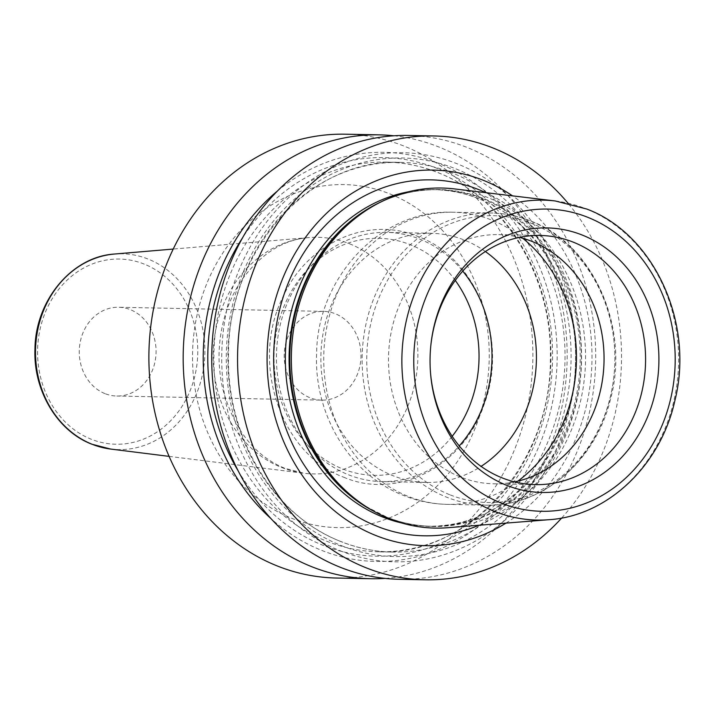 <?xml version="1.0" encoding="UTF-8"?>
<svg xmlns="http://www.w3.org/2000/svg" width="714" height="714" viewBox="0 0 714 714"><rect width="100%" height="100%" fill="white"/><g stroke="black" fill="none" stroke-linecap="round" stroke-linejoin="round"><path stroke-width="0.54" stroke-dasharray="3.57 2.68" d="M454.434 188.907A170.066 147.102 -88.9 0 1 487.287 197.323A170.066 147.102 -88.9 0 1 584.159 380.464A170.066 147.102 -88.9 0 1 447.651 527.726M430.363 370.78A124.611 107.778 -88.9 0 1 430.337 370.405A124.611 107.778 -88.9 0 1 430.837 345.415A124.611 107.778 -88.9 0 1 430.881 345.041M540.293 235.468L498.756 234.638A124.611 107.778 -88.9 0 0 390.237 337.535A124.611 107.778 -88.9 0 0 460.485 476.997A124.611 107.778 91.1 0 0 493.776 483.806A124.611 107.778 91.1 0 0 514.589 481.888M498.756 234.638A124.611 107.778 -88.9 0 1 519.48 237.387M485.377 251.533A124.611 107.778 91.1 0 0 464.43 240.091A124.611 107.778 -88.9 0 0 431.14 233.282A124.611 107.778 -88.9 0 0 322.621 336.178A124.611 107.778 -88.9 0 0 392.861 475.649A124.611 107.778 91.1 0 0 426.151 482.459A124.611 107.778 91.1 0 0 481.075 466.385M426.151 482.459L381.731 481.566A124.611 107.778 91.1 0 1 348.441 474.756A124.611 107.778 -88.9 0 1 278.192 335.294A124.611 107.778 -88.9 0 1 386.72 232.398A124.611 107.778 -88.9 0 1 420.002 239.208A124.611 107.778 91.1 0 1 462.761 271.115M381.731 481.566A124.611 107.778 91.1 0 0 459.263 445.92M505.967 523.112A187.827 162.453 91.1 0 0 591.96 361.141A187.827 162.453 91.1 0 0 512.509 195.85M561.677 518.016A221.965 191.986 91.1 0 0 567.978 203.169M345.317 134.196A221.965 191.986 -88.9 0 1 404.615 146.325A221.965 191.986 91.1 0 1 529.743 394.744A221.965 191.986 91.1 0 1 336.437 578.037M393.869 135.776A221.965 191.986 -88.9 0 1 438.905 147.004A221.965 191.986 -88.9 0 1 565.185 387.274A221.965 191.986 -88.9 0 1 385.016 578.394M408.158 135.455A221.965 191.986 -88.9 0 1 467.456 147.584A221.965 191.986 -88.9 0 1 592.584 396.002A221.965 191.986 -88.9 0 1 399.278 579.286M277.469 190.995A204.597 176.965 -88.9 0 1 438.949 163.524A204.597 176.965 91.1 0 1 547.138 423.697A204.597 176.965 91.1 0 1 321.443 550.28A204.597 176.965 -88.9 0 1 270.918 518.56M339.935 550.646A204.597 176.965 91.1 0 0 565.622 424.062A204.597 176.965 91.1 0 0 457.442 163.89A204.597 176.965 -88.9 0 0 231.747 290.473A204.597 176.965 -88.9 0 0 339.935 550.646M104.922 393.601A44.393 38.395 -88.9 0 1 79.897 343.916A44.393 38.395 -88.9 0 1 118.56 307.261A44.393 38.395 -88.9 0 1 130.421 309.689A44.393 38.395 -88.9 0 1 155.447 359.374A44.393 38.395 -88.9 0 1 116.784 396.029A44.393 38.395 -88.9 0 1 104.922 393.601M321.728 400.135A44.393 38.395 91.1 0 1 309.867 397.707A44.393 38.395 -88.9 0 1 284.841 348.021A44.393 38.395 -88.9 0 1 323.504 311.366A44.393 38.395 -88.9 0 1 335.357 313.785A44.393 38.395 91.1 0 1 360.383 363.471A44.393 38.395 91.1 0 1 321.728 400.135L116.784 396.029M555.287 200.973A159.99 138.382 -88.9 0 1 586.194 208.89A159.99 138.382 91.1 0 1 677.327 381.169A159.99 138.382 91.1 0 1 548.905 519.712M374.252 511.51A168.29 145.558 91.1 0 0 386.328 517.052A168.29 145.558 91.1 0 0 431.292 526.254C416.092 525.932 401.304 522.907 386.926 517.168L365.291 506.128A168.54 145.772 91.1 0 0 387.184 517.302A168.54 145.772 91.1 0 0 573.092 413.031A168.54 145.772 91.1 0 0 483.976 198.715A168.54 145.772 91.1 0 0 371.271 207.203C392.397 195.172 414.647 189.344 438.021 189.728A168.29 145.558 91.1 0 0 380.446 202.178M449.624 494.677A143.434 124.057 -88.9 0 1 373.779 312.286A143.434 124.057 -88.9 0 1 532.001 223.544A143.434 124.057 91.1 0 1 607.846 405.936A143.434 124.057 91.1 0 1 449.624 494.677M517.855 481.156A146.093 126.36 91.1 0 1 447.178 504.37C432.166 504.039 417.663 501.085 403.651 495.489C349.324 474.498 313.741 413.897 316.632 353.252C317.319 277.808 380.357 209.202 453.024 212.228A146.093 126.36 -88.9 0 0 325.789 332.876A146.093 126.36 -88.9 0 0 408.149 496.382A146.093 126.36 91.1 0 0 447.178 504.37L485.574 505.137C541.801 507.306 595.806 461.262 610.532 399.09C630.194 327.494 593.102 244.126 530.904 221.072C518.132 215.976 504.968 213.29 491.419 212.995A146.093 126.36 -88.9 0 0 364.185 333.643A146.093 126.36 -88.9 0 0 446.545 497.149A146.093 126.36 91.1 0 0 485.574 505.137A146.093 126.36 91.1 0 0 612.808 384.498A146.093 126.36 91.1 0 0 530.448 220.983A146.093 126.36 -88.9 0 0 491.419 212.995L453.024 212.228A146.093 126.36 -88.9 0 1 492.053 220.215A146.093 126.36 91.1 0 1 522.719 238.253M455.291 280.432A118.533 102.521 91.1 0 0 410.559 244.795A118.533 102.521 -88.9 0 0 279.808 318.132A118.533 102.521 -88.9 0 0 342.488 468.857A118.533 102.521 91.1 0 0 452.176 436.308M401.563 522.943A168.29 145.558 91.1 0 0 427.543 526.173L431.292 526.254A168.29 145.558 91.1 0 0 577.858 387.283A168.29 145.558 91.1 0 0 482.985 198.929A168.29 145.558 91.1 0 0 438.021 189.728L434.282 189.656A168.29 145.558 91.1 0 0 408.185 191.852M479.237 198.849A168.29 145.558 91.1 0 0 434.282 189.656C449.472 189.978 464.261 193.003 478.639 198.733C536.276 220.608 577.778 289.295 575.493 360.615C575.734 451.168 504.173 530.172 427.543 526.173A168.29 145.558 91.1 0 0 574.11 387.202A168.29 145.558 91.1 0 0 479.237 198.849M479.094 525.236A178 153.956 91.1 0 0 581.526 360.927A178 153.956 91.1 0 0 485.752 192.655M238.003 470.571A199.322 172.404 -88.9 0 0 322.96 545.291A199.322 172.404 91.1 0 0 542.827 421.974A199.322 172.404 91.1 0 0 437.432 168.504A199.322 172.404 -88.9 0 0 242.662 237.637M326.459 541.141A194.886 168.558 91.1 0 0 378.527 551.788A194.886 168.558 91.1 0 0 548.254 390.861A194.886 168.558 91.1 0 0 438.387 172.743A194.886 168.558 -88.9 0 0 386.328 162.096A194.886 168.558 -88.9 0 0 216.601 323.023A194.886 168.558 -88.9 0 0 326.459 541.141M340.498 541.417A194.886 168.558 -88.9 0 1 230.631 323.308A194.886 168.558 -88.9 0 1 400.358 162.381A194.886 168.558 -88.9 0 1 452.426 173.029A194.886 168.558 91.1 0 1 562.284 391.147A194.886 168.558 91.1 0 1 392.557 552.074L378.527 551.788C467.929 556.367 550.789 464.519 550.36 359.838C552.895 277.523 504.985 198.135 438.012 172.672C421.269 165.996 404.044 162.471 386.328 162.096L400.358 162.381C310.956 157.803 228.096 249.641 228.525 354.322C225.99 436.656 273.908 516.035 340.873 541.498C357.616 548.173 374.841 551.699 392.557 552.074A194.886 168.558 91.1 0 1 340.498 541.417M341.453 545.666A199.322 172.404 91.1 0 0 561.32 422.34A199.322 172.404 91.1 0 0 455.925 168.879A199.322 172.404 -88.9 0 0 236.048 292.196A199.322 172.404 -88.9 0 0 341.453 545.666M390.139 193.994A171.53 148.36 -88.9 0 1 480.834 412.112A171.53 148.36 -88.9 0 1 291.624 518.23A171.53 148.36 -88.9 0 1 200.929 300.112A171.53 148.36 -88.9 0 1 390.139 193.994M349.53 243.769A118.328 102.343 -88.9 0 1 415.298 381.446A118.328 102.343 -88.9 0 1 303.95 473.248A118.328 102.343 -88.9 0 1 281.566 467.447A118.328 102.343 -88.9 0 1 214.129 340.301A118.328 102.343 -88.9 0 1 308.662 237.601A118.328 102.343 -88.9 0 1 349.53 243.769M110.608 449.052A97.925 84.698 91.1 0 0 202.758 373.083A97.925 84.698 91.1 0 0 148.325 259.137A97.925 84.698 91.1 0 0 114.508 254.032M144.264 264.118A92.606 80.102 91.1 0 0 42.108 321.416A92.606 80.102 91.1 0 0 91.08 439.172A92.606 80.102 91.1 0 0 193.235 381.883A92.606 80.102 91.1 0 0 144.264 264.118M430.337 370.405L430.39 371.173M430.837 345.415L430.917 344.648M535.304 484.636L493.776 483.806M431.14 233.282L386.72 232.398M343.639 477.184C398.001 500.639 464.395 465.555 484.395 403.678C508.564 339.471 476.791 258.129 418.315 236.646C367.978 215.173 306.618 243.081 282.637 297.631C250.096 362.873 280.781 454.407 343.639 477.184M169.084 456.371L303.95 473.248L284.681 468.241C254.211 455.737 233.46 428.873 222.438 387.631C217.288 363.81 218.02 340.212 224.642 316.837C228.819 302.558 234.87 289.795 242.778 278.54C261.726 253.256 283.69 239.609 308.662 237.601L173.234 249.061M323.504 311.366L118.56 307.261"/><path stroke-width="1.07" d="M389.612 518.81A170.066 147.102 -88.9 0 1 367.523 507.529A170.066 147.102 -88.9 0 1 291.383 355.126A170.066 147.102 -88.9 0 1 373.556 205.882A170.066 147.102 -88.9 0 1 454.434 188.907L555.287 200.973A159.99 138.382 -88.9 0 0 405.311 325.53A159.99 138.382 -88.9 0 0 494.311 511.313A159.99 138.382 91.1 0 0 548.905 519.712L447.651 527.726A170.066 147.102 -88.9 0 1 389.612 518.81M506.494 485.234A132.304 114.427 -88.9 0 1 430.39 371.173A132.304 114.427 -88.9 0 1 430.917 344.648A132.304 114.427 -88.9 0 1 582.472 235.147A132.304 114.427 -88.9 0 1 652.435 403.374A132.304 114.427 -88.9 0 1 506.494 485.234M430.881 345.041A124.611 107.778 -88.9 0 1 540.293 235.468A124.611 107.778 -88.9 0 1 573.583 242.278A124.611 107.778 91.1 0 1 643.832 381.74A124.611 107.778 91.1 0 1 535.304 484.636A124.611 107.778 91.1 0 1 502.013 477.827A124.611 107.778 -88.9 0 1 430.363 370.78M514.589 481.888A124.611 107.778 91.1 0 0 603.678 368.933A124.611 107.778 91.1 0 0 532.046 241.448A124.611 107.778 -88.9 0 0 519.48 237.387M481.075 466.385A124.611 107.778 91.1 0 0 485.377 251.533M459.263 445.92A124.611 107.778 91.1 0 0 462.761 271.115M512.509 195.85A187.827 162.453 91.1 0 0 483.476 180.365A187.827 162.453 91.1 0 0 276.282 296.569A187.827 162.453 91.1 0 0 375.6 535.411A187.827 162.453 91.1 0 0 505.967 523.112M561.677 518.016A221.965 191.986 91.1 0 1 425.098 579.804A221.965 191.986 91.1 0 1 365.8 567.675A221.965 191.986 -88.9 0 1 240.672 319.256A221.965 191.986 -88.9 0 1 433.978 135.963A221.965 191.986 -88.9 0 1 493.276 148.093A221.965 191.986 91.1 0 1 567.978 203.169M385.016 578.394A221.965 191.986 -88.9 0 1 370.727 578.715L336.437 578.037A221.965 191.986 91.1 0 1 277.139 565.907A221.965 191.986 -88.9 0 1 152.011 317.48A221.965 191.986 -88.9 0 1 345.317 134.196L379.607 134.875A221.965 191.986 -88.9 0 1 393.869 135.776M370.727 578.715A221.965 191.986 -88.9 0 1 311.429 566.586A221.965 191.986 -88.9 0 1 186.3 318.167A221.965 191.986 -88.9 0 1 379.607 134.875M425.098 579.804L399.278 579.286A221.965 191.986 -88.9 0 1 339.98 567.157A221.965 191.986 -88.9 0 1 214.852 318.739A221.965 191.986 -88.9 0 1 408.158 135.455L433.978 135.963M270.918 518.56A204.597 176.965 -88.9 0 1 277.469 190.995M373.556 205.882L371.271 207.203A168.54 145.772 91.1 0 0 289.83 355.09A168.54 145.772 91.1 0 0 365.291 506.128L367.523 507.529M501.085 503.022A151.118 130.707 91.1 0 0 667.786 409.524A151.118 130.707 91.1 0 0 587.881 217.351A151.118 130.707 -88.9 0 0 421.18 310.849A151.118 130.707 -88.9 0 0 501.085 503.022M517.855 481.156A146.093 126.36 91.1 0 0 522.719 238.253M452.176 436.308A118.533 102.521 91.1 0 0 455.291 280.432M380.446 202.178A168.29 145.558 91.1 0 0 289.125 355.081A168.29 145.558 91.1 0 0 374.252 511.51M408.185 191.852A168.29 145.558 91.1 0 0 285.939 343.63A168.29 145.558 91.1 0 0 382.588 516.981A168.29 145.558 91.1 0 0 401.563 522.943M485.752 192.655A178 153.956 91.1 0 0 478.71 189.612A178 153.956 91.1 0 0 282.36 299.737A178 153.956 91.1 0 0 376.483 526.084A178 153.956 91.1 0 0 479.094 525.236M238.003 470.571A199.322 172.404 -88.9 0 1 242.662 237.637M110.608 449.052L91.776 444.179C57.316 431.033 33.237 390.54 34.959 349.048C35.405 300.38 71.873 256.594 114.508 254.032A97.925 84.698 91.1 0 0 36.28 339.025A97.925 84.698 91.1 0 0 92.088 444.251A97.925 84.698 91.1 0 0 110.608 449.052L169.084 456.371M548.905 519.712C607.56 515.999 660.593 465.501 674.846 400.759C694.633 323.13 654.122 234.121 586.721 209.023L555.287 200.973M114.508 254.032L173.234 249.061"/></g></svg>
